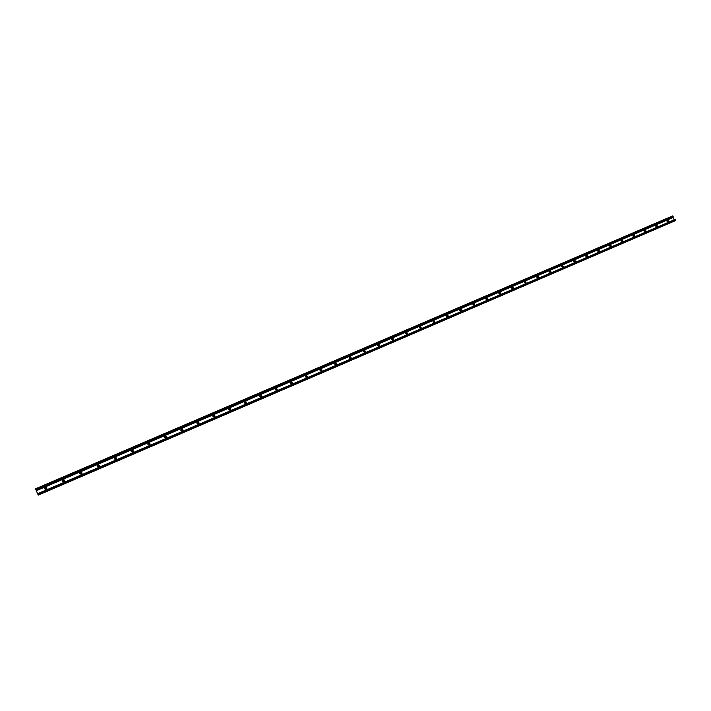 <?xml version="1.0" encoding="UTF-8"?>
<svg xmlns="http://www.w3.org/2000/svg" width="711" height="711" viewBox="0 0 711 711"><rect width="100%" height="100%" fill="white"/><g stroke="black" fill="none" stroke-linecap="round" stroke-linejoin="round"><path stroke-width="1.07" d="M44.597 488.804C45.664 483.738 49.077 491.488 44.597 488.804M45.317 488.688L45.744 489.026L46.117 487.826L45.317 488.688M46.571 488.261L46.135 487.879L45.3 488.653M62.328 481.187C63.359 476.166 66.781 483.853 62.328 481.187M63.03 481.08L63.439 481.409L63.839 480.227L63.03 481.08M64.283 480.689L63.848 480.281L63.003 481.009M79.854 473.659C80.841 468.673 84.28 476.317 79.854 473.659M80.539 473.562L80.921 473.882L81.347 472.717L80.539 473.562M81.774 473.206L81.356 472.779L80.503 473.455M97.167 466.22C98.118 461.279 101.575 468.86 97.167 466.22M97.834 466.123L98.207 466.443L98.651 465.296L97.834 466.123M99.069 465.812L98.66 465.358L97.798 465.989M114.284 458.862C115.2 453.965 118.666 461.483 114.284 458.862M114.942 458.773L115.289 459.084L115.76 457.964L114.942 458.773M116.16 458.497L115.76 458.026L114.889 458.613M131.206 451.592C132.086 446.739 135.561 454.205 131.206 451.592M131.846 451.512L132.175 451.814L132.673 450.712L131.846 451.512M133.046 451.272L132.673 450.774L131.793 451.316M147.941 444.411C148.777 439.594 152.27 446.997 147.941 444.411M148.555 444.331L149.39 443.548L148.555 444.331M149.745 444.126L149.381 443.611L148.501 444.108M164.472 437.301C165.281 432.528 168.783 439.878 164.472 437.301M165.076 437.229L165.921 436.465L165.076 437.229M166.25 437.061L165.912 436.527L165.023 436.981M180.825 430.279C181.598 425.542 185.109 432.839 180.825 430.279M181.412 430.217L182.256 429.462L181.412 430.217M182.576 430.066L182.256 429.524L181.358 429.942M196.991 423.329C197.729 418.637 201.249 425.88 196.991 423.329M197.56 423.276L198.422 422.547L197.56 423.276M198.707 423.161L198.413 422.61L197.507 422.983M212.98 416.468C213.682 411.811 217.211 419.001 212.98 416.468M213.531 416.415L214.402 415.704L213.531 416.415M214.66 416.326L214.384 415.766L213.487 416.095M228.782 409.678C229.457 405.057 233.004 412.193 228.782 409.678M229.324 409.625L230.204 408.932L229.324 409.625M230.435 409.563L230.186 409.003L229.28 409.296M244.415 402.959C245.064 398.382 248.61 405.466 244.415 402.959M244.948 402.915L245.837 402.248L244.948 402.915M246.042 402.87L245.819 402.31L244.895 402.568M259.879 396.32C260.493 391.77 264.048 398.809 259.879 396.32M260.395 396.276L261.293 395.636L260.395 396.276M261.47 396.258L261.275 395.698L260.35 395.911M275.175 389.744C275.752 385.238 279.316 392.223 275.175 389.744M275.672 389.717L276.579 389.095L275.672 389.717M276.73 389.708L276.561 389.166L275.628 389.335M290.292 383.247C290.852 378.776 294.425 385.709 290.292 383.247M290.781 383.22L291.706 382.634L290.781 383.22M291.83 383.238L291.679 382.696L290.737 382.829M305.259 376.821C305.783 372.386 309.365 379.274 305.259 376.821M305.73 376.794L306.663 376.235L305.73 376.794M306.761 376.83L305.694 376.395M320.057 370.467C320.554 366.058 324.136 372.902 320.057 370.467M320.519 370.449L321.461 369.907L320.519 370.449M321.532 370.493L320.483 370.031M334.703 364.174C335.165 359.81 338.765 366.592 334.703 364.174M335.148 364.156L336.099 363.659L335.148 364.156M336.143 364.219L335.112 363.739M349.19 357.953C349.625 353.616 353.225 360.361 349.19 357.953M349.616 357.944L350.576 357.473L349.616 357.944M350.603 358.015L349.59 357.517M363.517 351.794C363.934 347.492 367.534 354.185 363.517 351.794M363.934 351.785L364.903 351.35L363.934 351.785M364.912 351.874L363.908 351.358M377.701 345.697C378.092 341.431 381.7 348.088 377.701 345.697M378.11 345.697L379.079 345.297L378.11 345.697M379.061 345.795L378.083 345.262M391.734 339.671C392.099 335.441 395.707 342.044 391.734 339.671M392.125 339.671L393.103 339.307L392.125 339.671M393.067 339.778L392.099 339.236M405.617 333.708C405.954 329.504 409.58 336.063 405.617 333.708M405.999 333.717L406.985 333.379L405.999 333.717M406.932 333.823L405.981 333.263M419.357 327.807C419.677 323.629 423.303 330.144 419.357 327.807M419.73 327.815L420.716 327.513L419.73 327.815M420.645 327.931L419.712 327.362M432.963 321.959C433.248 317.817 436.883 324.296 432.963 321.959M433.319 321.976L434.305 321.701L433.319 321.976M434.225 322.101L433.301 321.523M446.419 316.182C446.686 312.067 450.321 318.501 446.419 316.182M446.775 316.199L447.752 315.96L446.775 316.199M447.663 316.333L446.748 315.737M459.741 310.458C459.99 306.379 463.625 312.76 459.741 310.458M460.079 310.476L461.057 310.263L460.079 310.476M460.959 310.618L460.061 310.014M472.931 304.788C473.153 300.744 476.797 307.081 472.931 304.788M473.259 304.815L474.228 304.628L473.259 304.815M474.13 304.966L473.242 304.352M485.986 299.18C486.182 295.163 489.826 301.464 485.986 299.18M486.306 299.207L487.266 299.055L486.306 299.207M487.159 299.367L486.288 298.744M498.909 293.625C499.086 289.635 502.73 295.9 498.909 293.625M499.22 293.661L500.171 293.527L499.22 293.661M500.064 293.821L499.193 293.199M511.698 288.133C511.858 284.169 515.511 290.39 511.698 288.133M512 288.168L512.942 288.062L512 288.168M512.835 288.337L511.982 287.706M524.371 282.694C524.505 278.756 528.157 284.942 524.371 282.694M524.656 282.729L525.598 282.649L524.656 282.729M525.482 282.898L524.638 282.267M536.912 277.308C537.018 273.397 540.68 279.539 536.912 277.308M537.187 277.343L538.111 277.281L537.187 277.343M538.005 277.521L537.169 276.881M549.327 271.966C549.416 268.091 553.078 274.197 549.327 271.966M549.594 272.02L550.51 271.966L549.594 272.02M550.403 272.197L549.576 271.549M561.619 266.687C561.69 262.839 565.352 268.9 561.619 266.687M561.877 266.741L562.792 266.705L561.877 266.741M562.677 266.918L561.859 266.27M573.795 261.452C573.848 257.631 577.51 263.665 573.795 261.452M574.044 261.506L574.941 261.497L574.044 261.506M574.835 261.692L574.026 261.044M585.855 256.28C585.891 252.485 589.552 258.466 585.855 256.28M586.095 256.333L586.984 256.333L586.095 256.333M586.868 256.52L586.068 255.871M597.791 251.152C597.809 247.375 601.47 253.329 597.791 251.152M598.022 251.205L598.902 251.223L598.022 251.205M598.795 251.401L598.004 250.743M609.62 246.068C609.611 242.327 613.282 248.237 609.62 246.068M609.842 246.13L610.705 246.157L609.842 246.13M610.598 246.326L609.816 245.668M621.325 241.038C621.307 237.314 624.969 243.198 621.325 241.038M621.538 241.1L622.401 241.145L621.538 241.1M622.294 241.296L621.521 240.647M632.923 236.052C632.888 232.364 636.558 238.203 632.923 236.052M633.137 236.123L633.981 236.168L633.137 236.123M633.874 236.319L633.11 235.661M644.415 231.119C644.362 227.449 648.032 233.261 644.415 231.119M644.619 231.191L645.455 231.244L644.619 231.191M645.348 231.386L644.593 230.728M655.8 226.231C655.729 222.587 659.39 228.355 655.8 226.231M655.986 226.302L656.822 226.374L655.986 226.302M656.715 226.507L655.96 225.849M667.069 221.388C666.98 217.762 670.651 223.503 667.069 221.388M667.256 221.459L668.073 221.539L667.256 221.459M667.976 221.663L667.229 221.005M35.843 489.63L38.252 495.132L35.843 489.63M673.121 216.482L35.906 489.612L673.121 216.322L672.757 215.877L35.55 488.804L672.757 215.877M674.232 219.823L672.642 216.677M672.775 217.548L36.297 490.617M672.828 217.628L36.341 490.723M674.517 221.023L675.432 220.081L675.077 219.459L37.674 493.781M672.873 215.931L35.603 488.919M673.121 216.322L35.834 489.452M672.615 217.157L36.083 490.119M672.677 217.397L36.208 490.412M675.166 219.512L37.727 493.781M675.414 219.903L37.967 494.314M675.432 220.081L38.047 494.509M674.561 221.005L38.243 495.123L674.543 221.014M675.077 219.459L37.683 493.692"/></g></svg>
